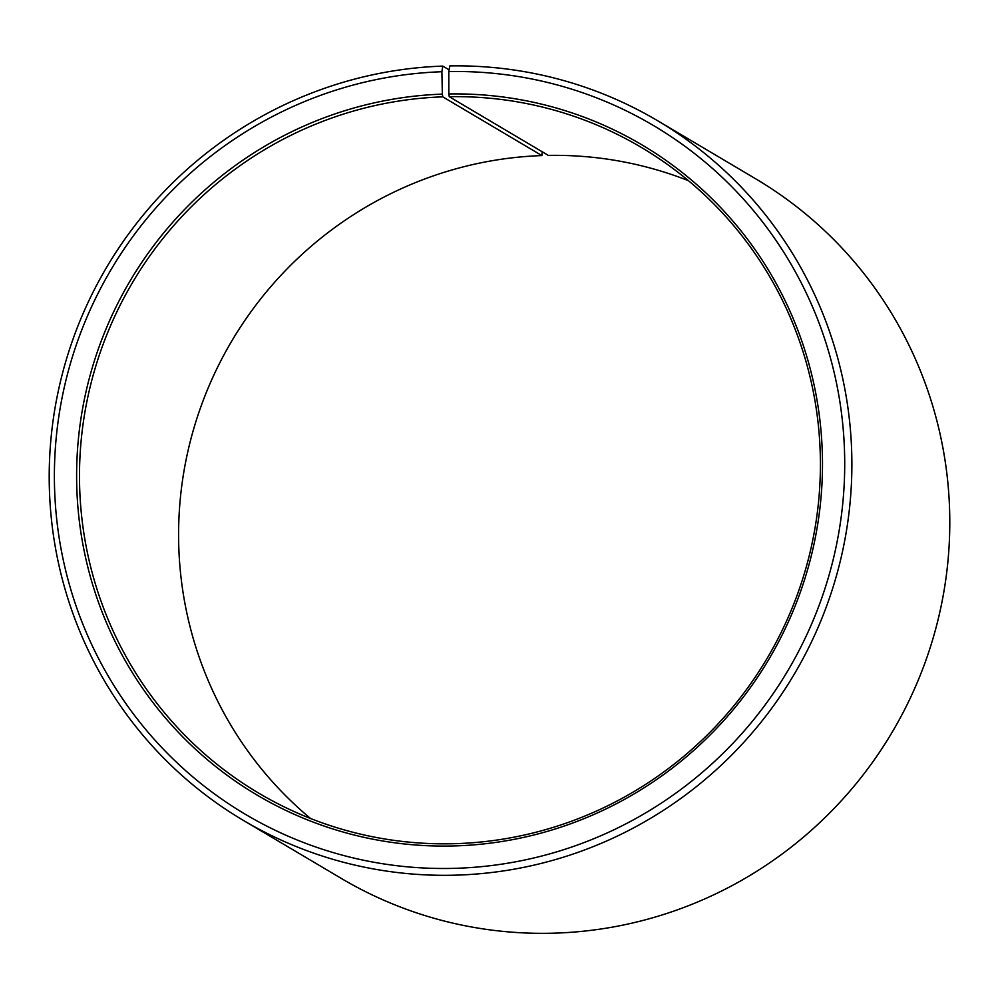 <?xml version="1.0" encoding="UTF-8"?>
<svg xmlns="http://www.w3.org/2000/svg" width="999" height="999" viewBox="0 0 999 999"><rect width="100%" height="100%" fill="white"/><g stroke="black" fill="none" stroke-linecap="round" stroke-linejoin="round"><path stroke-width="1.5" d="M688.461 180.694A375.287 368.756 -59.4 0 0 548.351 155.407L449.238 96.691A375.287 368.756 -59.4 0 1 641.258 147.365A375.287 368.756 -59.4 0 1 807.804 561.301A375.287 368.756 -59.4 0 1 457.117 843.606A375.287 368.756 -59.4 0 1 258.641 793.094A375.287 368.756 -59.4 0 1 92.095 379.158A375.287 368.756 -59.4 0 1 442.782 96.853L541.883 155.582A375.287 368.756 -59.4 0 0 199.8 409.777A375.287 368.756 -59.4 0 0 310.539 818.493M449.1 69.843L442.782 66.096L441.895 71.728L442.332 94.131A377.784 371.216 -59.4 0 0 76.686 483.054A377.784 371.216 -59.4 0 0 456.768 845.853A377.784 371.216 -59.4 0 0 822.464 460.214A377.784 371.216 -59.4 0 0 448.838 93.956L449.238 96.691M441.895 71.728A400.299 393.344 -59.4 0 0 54.458 483.828A400.299 393.344 -59.4 0 0 457.192 868.256A400.299 393.344 -59.4 0 0 844.692 459.627A400.299 393.344 -59.4 0 0 448.801 71.541L448.838 93.956M442.782 66.096A406.556 399.488 -59.4 0 0 62.862 371.915A406.556 399.488 -59.4 0 0 243.294 820.354A406.556 399.488 -59.4 0 0 458.316 875.074A406.556 399.488 -59.4 0 0 838.223 569.255A406.556 399.488 -59.4 0 0 657.792 120.817A406.556 399.488 -59.4 0 0 449.787 65.909L448.801 71.541M243.294 820.354L341.208 878.371A406.556 399.488 -59.4 0 0 556.218 933.091A406.556 399.488 -59.4 0 0 936.138 627.26A406.556 399.488 -59.4 0 0 755.706 178.833L657.792 120.817M541.883 155.582L542.207 151.773M442.332 94.131L442.782 96.853"/></g></svg>
